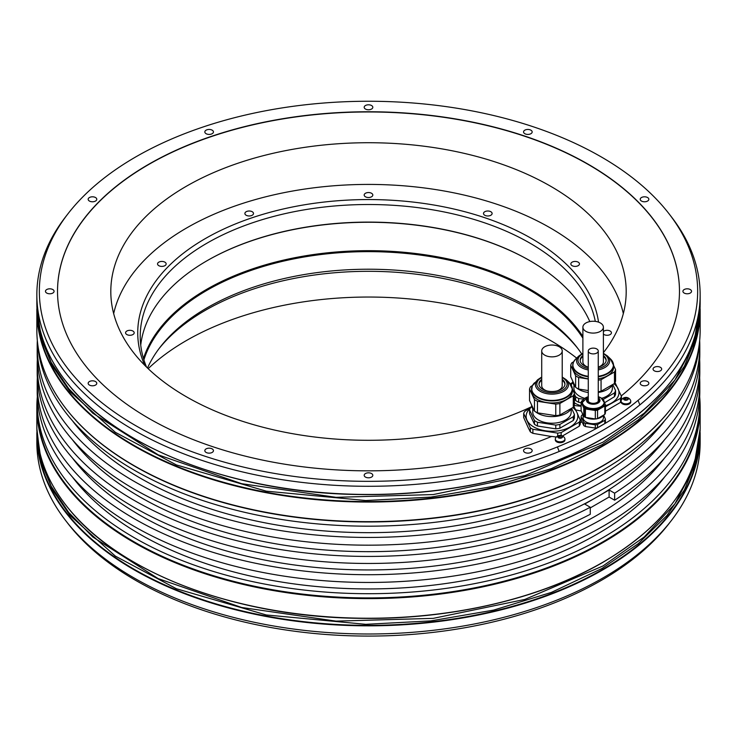 <?xml version="1.0" encoding="UTF-8"?>
<svg xmlns="http://www.w3.org/2000/svg" width="737" height="737" viewBox="0 0 737 737"><rect width="100%" height="100%" fill="white"/><g stroke="black" fill="none" stroke-linecap="round" stroke-linejoin="round"><path stroke-width="1.11" d="M574.39 402.844A25.841 14.924 0 0 0 581.125 405.792M605.409 405.709A25.841 14.924 0 0 0 611.415 403.13A25.841 14.924 0 0 0 618.103 388.721A25.841 14.924 0 0 0 614.004 383.774M570.825 384.456L571.774 383.876M614.787 381.987L621.429 396.313A28.854 16.665 0 0 1 620.499 398.321L605.409 406.796M581.125 406.253L574.178 405.516M581.944 421.868L581.125 419.915L581.125 416.645L583.778 422.365A12.317 7.112 0 0 0 585.408 423.305L585.408 426.548L595.321 428.077A12.317 7.112 0 0 0 597.56 427.736L604.81 423.545A12.317 7.112 0 0 0 605.409 422.255L605.409 419.021L603.594 415.106M579.319 422.098A28.854 16.665 0 0 0 580.249 420.09L580.249 424.143A28.854 16.665 180 0 1 579.319 426.152L579.319 422.098L561.161 432.582A28.854 16.665 180 0 1 557.688 433.116L532.879 429.284A28.854 16.665 180 0 1 530.327 427.81L530.327 431.864L528.309 427.884L523.685 417.547L523.685 413.485A28.854 16.665 180 0 1 524.615 411.476L530.594 407.644M551.654 436.553L532.879 433.338A28.854 16.665 0 0 1 530.327 431.864M679.477 291.401A310.977 179.542 0 0 0 368.5 111.969A310.977 179.542 0 0 0 57.523 291.401M603.391 352.701A257.692 148.782 0 0 0 626.192 291.511A257.692 148.782 0 0 0 550.723 186.304A257.692 148.782 0 0 0 269.88 154.051A257.692 148.782 0 0 0 110.808 291.511A257.692 148.782 0 0 0 186.277 396.709A257.692 148.782 0 0 0 531.792 406.612M570.438 383.94A257.692 148.782 0 0 0 572.824 382.171M576.647 358.108A257.692 148.782 0 0 0 550.723 340.623A257.692 148.782 0 0 0 148.165 368.666M671.25 520.691L668.984 523.62A329.163 190.045 180 0 1 601.254 580.415A329.163 190.045 180 0 1 68.016 523.62L65.75 520.691A331.65 191.473 0 0 0 603.013 577.919A331.65 191.473 0 0 0 671.25 520.691A331.65 191.473 0 0 0 700.15 442.522L700.15 434.36A331.65 191.473 180 0 1 603.013 569.756A331.65 191.473 180 0 1 241.579 611.259A331.65 191.473 180 0 1 36.85 434.36A331.65 191.473 180 0 1 36.868 432.481L36.85 442.522A331.65 191.473 0 0 0 65.75 520.691M37.338 396.773A331.65 191.473 0 0 0 36.85 407.137A331.65 191.473 0 0 0 241.579 584.036A331.65 191.473 0 0 0 603.013 542.533A331.65 191.473 0 0 0 700.15 407.137A331.65 191.473 0 0 0 699.662 396.773A331.309 191.279 0 0 1 699.809 402.43A331.309 191.279 0 0 1 602.765 537.688A331.309 191.279 0 0 1 241.718 579.144A331.309 191.279 0 0 1 37.191 402.43A331.309 191.279 0 0 1 37.338 396.801M36.85 330.204A331.65 191.473 0 0 0 65.75 408.372A331.65 191.473 0 0 0 603.013 465.591A331.65 191.473 0 0 0 671.25 408.372A331.65 191.473 0 0 0 700.15 330.204L700.15 310.572A331.65 191.473 180 0 1 603.013 445.968A331.65 191.473 180 0 1 241.579 487.47A331.65 191.473 180 0 1 36.85 310.572A331.65 191.473 180 0 1 36.868 308.683L36.85 330.204M68.016 213.721L65.75 216.65A331.65 191.473 0 0 0 36.85 294.818A331.65 191.473 0 0 0 215.619 464.734A331.65 191.473 0 0 0 559.199 451.477L557.412 446.926A329.163 190.045 0 0 0 638.058 400.366A329.163 190.045 0 0 0 668.984 213.721A329.163 190.045 0 0 0 368.5 101.255A329.163 190.045 0 0 0 68.016 213.721A329.163 190.045 0 0 0 158.971 437.861A329.163 190.045 0 0 0 557.412 446.926M638.058 400.366L639.845 404.917A331.65 191.473 0 0 0 700.15 294.818A331.65 191.473 0 0 0 671.25 216.65L668.984 213.721M639.845 404.917A331.65 191.473 180 0 1 559.199 451.477M37.191 402.43L37.191 406.649A331.309 191.279 180 0 0 241.718 583.363A331.309 191.279 180 0 0 602.765 541.907A331.309 191.279 0 0 0 699.809 406.649L699.809 402.43M37.338 377.814A331.309 191.279 0 0 0 37.191 383.443A331.309 191.279 0 0 0 368.5 574.713A331.309 191.279 0 0 0 699.809 383.443A331.309 191.279 0 0 0 699.662 377.814M699.809 383.443L699.809 391.172A331.309 191.279 180 0 1 368.5 582.451A331.309 191.279 180 0 1 37.191 391.172L37.191 383.443M37.338 340.568A331.309 191.279 0 0 0 37.191 346.16A331.309 191.279 0 0 0 368.5 537.439A331.309 191.279 0 0 0 699.809 346.16A331.309 191.279 0 0 0 699.662 340.568M699.809 346.16L699.809 353.898A331.309 191.279 180 0 1 368.5 545.177A331.309 191.279 180 0 1 37.191 353.898L37.191 346.16M671.094 408.574A331.309 191.279 0 0 1 670.937 408.777A331.309 191.279 0 0 1 602.765 465.941A331.309 191.279 180 0 1 66.063 408.777A331.309 191.279 180 0 1 65.906 408.574M37.347 340.641A331.309 191.279 0 0 0 246.315 512.703A331.309 191.279 0 0 0 602.765 470.16A331.309 191.279 0 0 0 699.653 340.641M37.338 359.527A331.309 191.279 0 0 0 37.191 365.156L37.191 372.185A331.309 191.279 0 0 0 233.795 546.937A331.309 191.279 0 0 0 590.273 514.288L590.273 507.259L584.736 504.062L609.103 489.994L609.103 497.033L590.273 507.904M37.191 365.156A331.309 191.279 0 0 0 233.795 539.908A331.309 191.279 0 0 0 590.273 507.259M664.636 457.953A323.036 186.507 0 0 1 596.924 515.32A323.036 186.507 180 0 1 72.364 457.953M609.103 497.033L614.63 500.22A331.309 191.279 0 0 0 699.809 372.185L699.809 365.156A331.309 191.279 0 0 0 699.662 359.527M614.63 500.22L614.63 493.191A331.309 191.279 0 0 0 699.809 365.156M614.63 493.191L609.103 489.994M72.364 439.667A323.036 186.507 180 0 0 596.924 497.033A323.036 186.507 0 0 0 664.636 439.667M664.636 420.67A323.036 186.507 0 0 1 596.924 478.037A323.036 186.507 180 0 1 72.364 420.67M72.364 476.94A323.036 186.507 180 0 0 596.924 534.307A323.036 186.507 0 0 0 664.636 476.94M530.907 448.907A4.311 2.487 0 0 0 526.218 448.363A4.311 2.487 0 0 0 523.556 450.666A4.311 2.487 0 0 0 524.818 452.417A4.311 2.487 0 0 0 529.516 452.96A4.311 2.487 0 0 0 532.169 450.666A4.311 2.487 0 0 0 530.907 448.907M371.549 473.559A4.311 2.487 0 0 0 366.851 473.016A4.311 2.487 0 0 0 364.189 475.319A4.311 2.487 0 0 0 365.451 477.069A4.311 2.487 0 0 0 370.149 477.613A4.311 2.487 0 0 0 372.811 475.319A4.311 2.487 0 0 0 371.549 473.559M212.182 448.907A4.311 2.487 0 0 0 207.484 448.363A4.311 2.487 0 0 0 204.831 450.666A4.311 2.487 0 0 0 206.093 452.417A4.311 2.487 0 0 0 210.782 452.96A4.311 2.487 0 0 0 213.444 450.666A4.311 2.487 0 0 0 212.182 448.907M95.515 381.545A4.311 2.487 0 0 0 90.826 381.011A4.311 2.487 0 0 0 88.164 383.304A4.311 2.487 0 0 0 89.426 385.064A4.311 2.487 0 0 0 94.124 385.608A4.311 2.487 0 0 0 96.777 383.304A4.311 2.487 0 0 0 95.515 381.545M52.815 289.54A4.311 2.487 0 0 0 48.126 289.005A4.311 2.487 0 0 0 45.464 291.299A4.311 2.487 0 0 0 46.726 293.059A4.311 2.487 0 0 0 51.424 293.593A4.311 2.487 0 0 0 54.077 291.299A4.311 2.487 0 0 0 52.815 289.54M95.515 197.534A4.311 2.487 0 0 0 90.826 196.991A4.311 2.487 0 0 0 88.164 199.294A4.311 2.487 0 0 0 89.426 201.054A4.311 2.487 0 0 0 94.124 201.588A4.311 2.487 0 0 0 96.777 199.294A4.311 2.487 0 0 0 95.515 197.534M212.182 130.182A4.311 2.487 0 0 0 207.484 129.638A4.311 2.487 0 0 0 204.831 131.932A4.311 2.487 0 0 0 206.093 133.692A4.311 2.487 0 0 0 210.782 134.235A4.311 2.487 0 0 0 213.444 131.932A4.311 2.487 0 0 0 212.182 130.182M371.549 105.52A4.311 2.487 0 0 0 366.851 104.986A4.311 2.487 0 0 0 364.189 107.28A4.311 2.487 0 0 0 365.451 109.039A4.311 2.487 0 0 0 370.149 109.583A4.311 2.487 0 0 0 372.811 107.28A4.311 2.487 0 0 0 371.549 105.52M530.907 130.182A4.311 2.487 0 0 0 526.218 129.638A4.311 2.487 0 0 0 523.556 131.932A4.311 2.487 0 0 0 524.818 133.692A4.311 2.487 0 0 0 529.516 134.235A4.311 2.487 0 0 0 532.169 131.932A4.311 2.487 0 0 0 530.907 130.182M647.574 197.534A4.311 2.487 0 0 0 642.876 196.991A4.311 2.487 0 0 0 640.223 199.294A4.311 2.487 0 0 0 641.485 201.054A4.311 2.487 0 0 0 646.174 201.588A4.311 2.487 0 0 0 648.836 199.294A4.311 2.487 0 0 0 647.574 197.534M690.274 289.54A4.311 2.487 0 0 0 685.576 289.005A4.311 2.487 0 0 0 682.923 291.299A4.311 2.487 0 0 0 684.185 293.059A4.311 2.487 0 0 0 688.874 293.593A4.311 2.487 0 0 0 691.536 291.299A4.311 2.487 0 0 0 690.274 289.54M647.574 381.545A4.311 2.487 0 0 0 642.876 381.011A4.311 2.487 0 0 0 640.223 383.304A4.311 2.487 0 0 0 641.485 385.064A4.311 2.487 0 0 0 646.174 385.608A4.311 2.487 0 0 0 648.836 383.304A4.311 2.487 0 0 0 647.574 381.545M660.407 367.312A4.311 2.487 0 0 0 655.718 366.768A4.311 2.487 0 0 0 653.056 369.071A4.311 2.487 0 0 0 654.318 370.822A4.311 2.487 0 0 0 659.016 371.365A4.311 2.487 0 0 0 661.669 369.071A4.311 2.487 0 0 0 660.407 367.312M621.088 401.223A28.854 16.665 180 0 1 620.499 402.374L605.409 411.237M556.334 437.05L551.654 436.396A310.977 179.542 180 0 1 227.521 451.33A310.977 179.542 180 0 1 57.523 291.299A310.977 179.542 180 0 1 368.5 111.757A310.977 179.542 180 0 1 679.477 291.299A310.977 179.542 180 0 1 621.254 395.898M579.319 426.152L562.515 435.972M585.408 426.548A12.317 7.112 0 0 1 583.778 425.599L582.027 421.822A310.977 179.542 180 0 1 580.249 422.78M630.743 401.066L630.743 401.932A4.827 2.782 180 0 1 627.758 404.512A4.827 2.782 180 0 1 622.507 403.904A4.827 2.782 180 0 1 621.088 401.932L621.088 401.066A4.827 2.782 180 0 1 621.273 400.32A5.159 5.159 0 0 1 630.559 400.32A4.827 2.782 180 0 1 630.743 401.066A4.827 2.782 180 0 1 627.758 403.646A4.827 2.782 180 0 1 622.507 403.038A4.827 2.782 180 0 1 621.088 401.066M564.957 439.049L564.957 439.915A4.827 2.782 180 0 1 561.972 442.486A4.827 2.782 180 0 1 556.721 441.887A4.827 2.782 180 0 1 555.302 439.915L555.302 439.049A4.827 2.782 180 0 1 555.486 438.303A5.159 5.159 0 0 1 564.772 438.303A4.827 2.782 180 0 1 564.957 439.049A4.827 2.782 180 0 1 561.972 441.62A4.827 2.782 180 0 1 556.721 441.021A4.827 2.782 180 0 1 555.302 439.049M585.408 423.305L595.321 424.844A12.317 7.112 0 0 0 597.56 424.494L597.56 427.736M595.321 428.077L595.321 424.844M583.778 425.599L583.778 422.365M581.263 411.034L575.708 409.919M620.499 398.321L620.499 402.374M574.049 405.847L574.049 406.621M621.429 396.313L621.429 400.016M561.161 432.582L561.161 435.493M532.879 429.284L532.879 433.338M557.688 433.116L557.688 436M530.327 427.81L523.685 413.485M573.607 405.765L576.933 412.49A25.841 14.924 0 0 0 572.824 407.543M530.216 408.298A25.841 14.924 0 0 0 527.001 420.219A25.841 14.924 0 0 0 545.279 430.767A25.841 14.924 0 0 0 570.245 426.907A25.841 14.924 0 0 0 576.933 412.49L580.249 420.09M571.58 408.27L574.39 414.332L574.39 418.1A22.746 13.128 0 0 1 573.285 420.477L573.285 416.709L559.89 424.438L559.89 428.206L573.285 420.477M555.772 428.851L555.772 425.083L537.466 422.246L537.466 426.014L555.772 428.851A22.746 13.128 0 0 0 559.89 428.206M534.454 424.272L534.454 420.505L529.544 409.938L529.544 413.706L534.454 424.272A22.746 13.128 0 0 0 537.466 426.014M529.544 409.938A22.746 13.128 180 0 1 530.649 407.561L531.865 406.861M574.39 414.332A22.746 13.128 180 0 1 573.285 416.709M559.89 424.438A22.746 13.128 180 0 1 555.772 425.083M537.466 422.246A22.746 13.128 180 0 1 534.454 420.505M532.759 408.814L532.759 412.13A19.208 11.092 0 0 0 546.992 422.845A19.208 11.092 0 0 0 571.175 412.13L571.175 408.814M531.552 404.834A20.415 11.783 0 0 0 534.27 410.693M535.384 411.688A20.415 11.783 0 0 0 555.21 416.46A20.415 11.783 0 0 0 571.451 408.344M529.544 400.513L534.454 411.08A22.746 13.128 0 0 0 537.466 412.821L555.772 415.65A22.746 13.128 0 0 0 559.89 415.014L573.285 407.285A22.746 13.128 0 0 0 573.939 406.105A22.746 13.128 0 0 0 574.39 404.899L574.39 393.365A22.746 13.128 180 0 1 573.939 394.571A22.746 13.128 180 0 1 573.285 395.751L559.89 403.48A22.746 13.128 180 0 1 555.772 404.116L537.466 401.287A22.746 13.128 180 0 1 534.454 399.546L529.544 388.979L529.544 400.513M532.446 385.562L530.649 386.603A22.746 13.128 0 0 0 529.544 388.979M572.382 389.044L574.39 393.365M562.22 377.04L566.163 379.675A16.555 9.553 180 0 1 567.951 387.054A16.555 9.553 180 0 1 547.683 393.807A16.555 9.553 180 0 1 535.983 382.107A16.555 9.553 180 0 1 537.77 379.675L532.298 385.866L531.552 391.172A20.415 11.783 0 0 0 549.305 402.863A20.415 11.783 0 0 0 571.691 394.221A20.415 11.783 0 0 0 572.382 391.172L572.382 389.154A20.415 11.783 180 0 1 571.691 392.204A20.415 11.783 180 0 1 549.305 400.836A20.415 11.783 180 0 1 531.552 389.154A20.415 11.783 180 0 1 532.178 386.243M573.285 407.285L573.285 395.751M559.89 403.48L559.89 415.014M555.772 415.65L555.772 404.116M537.466 401.287L537.466 412.821M534.454 411.08L534.454 399.546M541.713 379.38A13.008 7.508 0 0 0 539.401 382.052A13.008 7.508 0 0 0 538.959 383.995A13.008 7.508 0 0 0 550.272 391.448A13.008 7.508 0 0 0 564.533 385.939A13.008 7.508 0 0 0 564.975 383.995A13.008 7.508 0 0 0 562.22 379.38M538.987 384.447A13.008 7.508 180 0 1 539.401 382.945A13.008 7.508 180 0 1 541.713 380.264M562.22 380.264A13.008 7.508 180 0 1 564.957 384.447M541.713 350.941A10.254 5.914 0 0 0 544.717 355.123A10.254 5.914 0 0 0 555.891 356.413A10.254 5.914 0 0 0 562.22 350.941A10.254 5.914 0 0 0 559.217 346.758A10.254 5.914 0 0 0 548.042 345.478A10.254 5.914 0 0 0 541.713 350.941L541.713 385.755A10.254 5.914 0 0 0 544.717 389.947A10.254 5.914 0 0 0 547.066 390.96M556.868 390.96A10.254 5.914 0 0 0 562.22 385.755L562.22 350.941M604.81 423.545L604.81 420.311A12.317 7.112 0 0 0 605.409 419.021M597.56 424.494L604.81 420.311M582.783 414.738L581.714 415.355A12.317 7.112 0 0 0 581.125 416.645M603.428 415.244L603.428 417.833A10.161 5.868 180 0 1 600.452 421.979A10.161 5.868 180 0 1 589.379 423.25A10.161 5.868 180 0 1 583.105 417.833L583.105 415.244M583.363 415.567A11.027 6.366 180 0 1 582.267 413.199M603.474 415.171A11.027 6.366 180 0 1 585.823 417.464M585.408 417.4A12.317 7.112 180 0 1 584.552 416.949A12.317 7.112 180 0 1 583.778 416.46L581.125 410.73L581.125 402.291L583.778 408.022A12.317 7.112 0 0 0 584.552 408.51A12.317 7.112 0 0 0 585.408 408.961L585.408 417.4L595.321 418.938L595.321 410.491A12.317 7.112 0 0 0 597.56 410.15L597.56 418.588A12.317 7.112 180 0 1 595.321 418.938M597.56 418.588L604.81 414.397L604.81 405.958A12.317 7.112 0 0 0 605.409 404.668L604.285 402.236M605.409 404.668L605.409 413.107A12.317 7.112 180 0 1 604.81 414.397M582.866 400.348L581.714 401.002A12.317 7.112 0 0 0 581.125 402.291M602.967 399.417L602.755 398.947A12.317 7.112 0 0 0 601.622 398.256M604.81 405.958L597.56 410.15M585.408 408.961L595.321 410.491M603.253 399.822A11.027 6.366 180 0 1 604.294 402.522L604.294 403.48A11.027 6.366 180 0 1 597.486 409.367A11.027 6.366 180 0 1 585.473 407.985A11.027 6.366 180 0 1 582.239 403.48L582.239 402.522A11.027 6.366 180 0 1 583.28 399.822M583.778 416.46L583.778 408.022M598.26 399.159A5.343 3.086 180 0 1 598.61 400.246A5.343 3.086 180 0 1 595.312 403.093A5.343 3.086 180 0 1 589.489 402.43A5.343 3.086 180 0 1 587.923 400.246A5.343 3.086 180 0 1 588.273 399.159M588.273 399.721A5.343 3.086 0 0 0 587.951 400.532M598.582 400.532A5.343 3.086 0 0 0 598.26 399.721M589.729 353.051A4.993 2.884 0 0 0 595.174 353.677A4.993 2.884 0 0 0 598.26 351.015A4.993 2.884 0 0 0 596.795 348.97A4.993 2.884 0 0 0 591.35 348.343A4.993 2.884 0 0 0 588.273 351.015A4.993 2.884 0 0 0 589.729 353.051M624.267 399.417L624.267 398.459A0.848 0.488 0 0 1 623.824 398.883L624.064 399.408A0.848 0.488 0 0 1 624.93 399.896L624.93 399.915A0.848 0.488 0 0 0 624.93 399.896L625.289 400.182A2.414 1.391 180 0 1 624.211 399.822A2.414 1.391 180 0 1 623.585 399.205A2.414 1.391 180 0 1 624.211 397.86A2.414 1.391 180 0 1 626.542 397.492A2.414 1.391 180 0 1 627.62 397.86A2.414 1.391 180 0 1 628.246 398.477L627.767 398.275L627.767 398.91M627.767 398.275A0.848 0.488 0 0 1 626.892 397.787L626.892 397.787A0.848 0.488 0 0 1 626.892 397.768L625.989 397.63L625.989 399.859A0.848 0.488 180 0 1 625.059 400.108M624.267 398.459A0.848 0.488 0 0 0 624.138 398.201L624.801 397.814A0.848 0.488 0 0 0 625.989 397.63M627.565 399.85L627.565 399.224A0.848 0.488 0 0 1 628.007 398.8L628.246 398.477A2.414 1.391 180 0 1 627.62 399.822L627.03 399.869A0.848 0.488 0 0 0 625.842 400.053L625.289 400.182A2.414 1.391 180 0 0 627.62 399.822L627.694 399.776M626.772 399.804L625.989 399.859M558.48 437.4L558.48 436.433A0.848 0.488 0 0 1 558.038 436.866L558.278 437.391A0.848 0.488 0 0 1 559.153 437.879L559.153 437.879A0.848 0.488 0 0 0 559.153 437.879L559.503 438.165A2.414 1.391 180 0 1 558.425 437.806A2.414 1.391 180 0 1 557.798 437.179A2.414 1.391 180 0 1 558.425 435.834A2.414 1.391 180 0 1 560.756 435.475A2.414 1.391 180 0 1 561.834 435.834A2.414 1.391 180 0 1 562.46 436.461L561.981 436.258L561.981 436.894M561.115 435.779L561.115 435.77A0.848 0.488 0 0 0 561.115 435.77L560.203 435.613L560.203 437.842A0.848 0.488 180 0 1 559.272 438.082M561.115 435.77A0.848 0.488 0 0 0 561.981 436.258M558.48 436.433A0.848 0.488 0 0 0 558.351 436.175L559.014 435.797A0.848 0.488 0 0 0 560.203 435.613M561.778 437.833L561.778 437.207A0.848 0.488 0 0 1 562.22 436.774L562.46 436.461A2.414 1.391 180 0 1 561.834 437.806L561.244 437.842A0.848 0.488 0 0 0 560.056 438.027L559.503 438.165A2.414 1.391 180 0 0 561.834 437.806L561.907 437.76M560.986 437.787L560.203 437.842M612.751 384.493L615.57 390.555L615.57 394.323A22.746 13.128 0 0 1 614.465 396.699L614.465 392.932L603.059 399.518M604.533 402.78L614.465 396.699M583.704 399.261L578.646 398.477L578.646 402.245L581.125 402.835M574.39 398.173L575.625 400.504A22.746 13.128 0 0 0 578.646 402.245M575.625 400.504L575.625 396.736L574.39 394.065M571.166 384.981A22.746 13.128 180 0 1 571.829 383.793L573.036 383.093M615.57 390.555A22.746 13.128 180 0 1 614.465 392.932M578.646 398.477A22.746 13.128 180 0 1 575.625 396.736M573.939 385.036L573.939 388.362A19.208 11.092 0 0 0 584.782 398.349M601.687 398.293A19.208 11.092 0 0 0 612.355 388.362L612.355 385.036M572.732 381.066A20.415 11.783 0 0 0 575.45 386.925M576.555 387.92A20.415 11.783 0 0 0 588.273 392.489M598.26 392.452A20.415 11.783 0 0 0 612.631 384.567M573.626 361.793L571.829 362.825A22.746 13.128 0 0 0 570.724 365.211L570.724 376.745L575.625 387.312A22.746 13.128 0 0 0 578.646 389.053L588.273 390.536M598.26 391.725A22.746 13.128 0 0 0 601.06 391.246L614.465 383.507A22.746 13.128 0 0 0 615.109 382.337A22.746 13.128 0 0 0 615.57 381.13L615.57 369.596A22.746 13.128 180 0 1 615.109 370.803A22.746 13.128 180 0 1 614.465 371.973L601.06 379.712A22.746 13.128 180 0 1 598.26 380.191M613.562 365.266L615.57 369.596M575.625 387.312L575.625 375.778A22.746 13.128 180 0 0 578.646 377.519L588.273 379.002M575.625 375.778L570.724 365.211M598.26 378.809A20.415 11.783 0 0 0 612.862 370.453A20.415 11.783 0 0 0 613.562 367.404L613.562 365.377A20.415 11.783 180 0 1 612.862 368.426A20.415 11.783 180 0 1 598.26 376.791M588.273 376.828A20.415 11.783 180 0 1 572.732 365.377L572.732 367.404A20.415 11.783 0 0 0 588.273 378.846M614.465 383.507L614.465 371.973M601.06 379.712L601.06 391.246M578.646 377.519L578.646 389.053M603.391 327.173A10.254 5.914 0 0 0 600.397 322.981A10.254 5.914 0 0 0 589.222 321.7A10.254 5.914 0 0 0 582.893 327.173A10.254 5.914 0 0 0 585.897 331.355A10.254 5.914 0 0 0 597.071 332.636A10.254 5.914 0 0 0 603.391 327.173L603.391 361.987A10.254 5.914 0 0 1 598.26 367.109A13.008 7.508 0 0 0 605.713 362.171A13.008 7.508 0 0 0 606.155 360.227A13.008 7.508 0 0 0 603.391 355.603M582.893 355.603A13.008 7.508 0 0 0 580.581 358.283A13.008 7.508 0 0 0 580.139 360.227A13.008 7.508 0 0 0 588.273 367.192M580.157 360.669A13.008 7.508 180 0 1 580.581 359.168A13.008 7.508 180 0 1 582.893 356.487M603.391 356.487A13.008 7.508 180 0 1 606.127 360.669M582.893 327.173L582.893 361.987A10.254 5.914 0 0 0 585.897 366.169A10.254 5.914 0 0 0 588.246 367.183M578.001 348.684A230.764 133.231 0 0 0 205.328 310.332A230.764 133.231 0 0 0 158.999 348.684M623.336 313.603A257.001 148.377 0 0 0 451.256 192.32A257.001 148.377 0 0 0 186.774 227.88A257.001 148.377 0 0 0 113.664 313.603M598.527 322.133A230.764 133.231 0 0 0 448.197 207.76A230.764 133.231 0 0 0 205.328 238.585A230.764 133.231 0 0 0 144.692 365.257M128.772 330.397A4.311 2.487 0 0 0 125.576 332.802A4.311 2.487 0 0 0 131.002 335.197A4.311 2.487 0 0 0 134.189 332.802A4.311 2.487 0 0 0 128.772 330.397M162.969 261.515A4.311 2.487 0 0 0 157.543 263.92A4.311 2.487 0 0 0 160.74 266.315A4.311 2.487 0 0 0 166.157 263.92A4.311 2.487 0 0 0 162.969 261.515M252.238 211.731A4.311 2.487 0 0 0 247.54 211.197A4.311 2.487 0 0 0 244.887 213.49A4.311 2.487 0 0 0 246.149 215.25A4.311 2.487 0 0 0 250.838 215.784A4.311 2.487 0 0 0 253.5 213.49A4.311 2.487 0 0 0 252.238 211.731M372.664 194.393A4.311 2.487 0 0 0 367.938 192.569A4.311 2.487 0 0 0 364.189 195.038A4.311 2.487 0 0 0 364.336 195.674A4.311 2.487 0 0 0 369.062 197.498A4.311 2.487 0 0 0 372.811 195.038A4.311 2.487 0 0 0 372.664 194.393M491.966 214.135A4.311 2.487 0 0 0 492.113 213.49A4.311 2.487 0 0 0 488.373 211.022A4.311 2.487 0 0 0 483.647 212.846A4.311 2.487 0 0 0 483.5 213.49A4.311 2.487 0 0 0 487.249 215.959A4.311 2.487 0 0 0 491.966 214.135M578.195 265.67A4.311 2.487 0 0 0 579.457 263.92A4.311 2.487 0 0 0 576.795 261.617A4.311 2.487 0 0 0 572.105 262.16A4.311 2.487 0 0 0 570.843 263.92A4.311 2.487 0 0 0 573.497 266.214A4.311 2.487 0 0 0 578.195 265.67M603.391 334.054A4.311 2.487 0 0 0 608.228 335.197A4.311 2.487 0 0 0 611.424 332.802A4.311 2.487 0 0 0 605.998 330.397A4.311 2.487 0 0 0 603.391 331.549M595.312 321.387A228.277 131.794 0 0 0 529.921 243.118A228.277 131.794 0 0 0 207.079 243.118A228.277 131.794 0 0 0 140.223 336.312A228.277 131.794 0 0 0 146.534 367.09M589.803 321.572A228.277 131.794 180 0 0 529.921 260.705L529.921 260.705A228.277 131.794 0 0 0 207.079 260.705A228.277 131.794 0 0 0 140.73 345.109M530.161 260.843A228.967 132.19 0 0 0 206.839 260.843M582.893 336.468A228.967 132.19 180 0 0 530.4 289.401A228.967 132.19 0 0 0 300.871 256.577A228.967 132.19 0 0 0 143.466 358.468M143.899 359.877A228.277 131.794 0 0 1 300.42 257.637A228.277 131.794 0 0 1 529.921 290.249A228.277 131.794 180 0 1 582.893 338.172M581.677 353.889A228.277 131.794 0 0 0 576.887 347.219A228.277 131.794 0 0 0 529.921 307.826A228.277 131.794 0 0 0 207.079 307.826A228.277 131.794 0 0 0 160.113 347.219A228.277 131.794 0 0 0 147.492 368.021M700.15 426.769C698.796 479.418 666.386 524.606 602.94 562.322C539.475 599.292 448.99 620.047 358.901 618.306C236.54 616.989 119.606 572.806 68.532 508.521C59.273 497.171 52.014 485.397 46.735 473.218C40.157 457.972 36.859 442.486 36.85 426.769A331.65 191.473 0 0 0 241.579 603.667A331.65 191.473 0 0 0 603.013 562.156A331.65 191.473 0 0 0 700.15 426.769L700.15 407.137M700.15 302.971C698.796 355.63 666.386 400.817 602.94 438.524C539.475 475.503 448.99 496.259 358.901 494.518C236.54 493.2 119.606 449.008 68.532 384.723C59.273 373.373 52.014 361.609 46.735 349.43C40.157 334.183 36.859 318.697 36.85 302.971A331.65 191.473 0 0 0 241.579 479.879A331.65 191.473 0 0 0 603.013 438.368A331.65 191.473 0 0 0 700.15 302.971L700.15 294.818M134.106 562.23A331.309 191.279 0 0 0 602.765 562.303M700.132 432.481A331.65 191.473 180 0 1 700.15 434.36L700.132 432.481M700.132 308.683A331.65 191.473 180 0 1 700.15 310.572L700.132 308.683M699.339 444.181A331.309 191.279 180 0 1 602.765 569.332A331.309 191.279 180 0 1 249.843 612.668A331.309 191.279 180 0 1 37.661 444.181M699.339 320.383A331.309 191.279 180 0 1 602.765 445.544A331.309 191.279 180 0 1 249.843 488.88A331.309 191.279 180 0 1 37.661 320.383M134.106 438.441A331.309 191.279 0 0 0 602.765 438.506M571.755 386.243A20.415 11.783 180 0 1 572.382 389.154L569.342 382.733A20.249 11.691 0 0 1 571.525 391.762A20.249 11.691 0 0 1 546.725 400.034A20.249 11.691 0 0 1 532.409 385.709A20.249 11.691 0 0 1 534.592 382.733M562.22 377.556A15.155 8.752 180 0 1 566.606 386.262A15.155 8.752 180 0 1 548.042 392.452A15.155 8.752 180 0 1 537.328 381.738A15.155 8.752 180 0 1 541.713 377.556M584.552 408.51L584.552 416.949M585.473 407.017A11.027 6.366 180 0 1 582.239 402.522L588.273 396.709A10.852 6.264 0 0 0 585.593 406.704A10.852 6.264 -0 0 0 600.941 406.704A10.852 6.264 -0 0 0 600.941 397.842A10.852 6.264 0 0 0 598.26 396.709L600.996 397.86L604.294 402.522A11.027 6.366 180 0 1 597.486 408.399A11.027 6.366 180 0 1 585.473 407.017M598.26 397.722A6.753 3.897 180 0 1 597.919 403.167A6.753 3.897 180 0 1 588.495 403.093A6.753 3.897 180 0 1 588.273 397.722M588.273 398.017A6.32 3.648 0 0 0 588.799 402.826A6.32 3.648 -0 0 0 597.44 402.982A6.32 3.648 -0 0 0 598.26 398.017M623.824 398.883L623.824 399.371M624.801 397.814L624.801 399.629M558.038 436.866L558.038 437.354M559.014 435.797L559.014 437.612M612.935 362.475A20.415 11.783 180 0 1 613.562 365.377L610.522 358.956A20.249 11.691 0 0 1 612.705 367.993A20.249 11.691 0 0 1 598.26 376.275M573.358 362.475A20.415 11.783 180 0 0 572.732 365.377L573.478 362.097L575.772 358.956A20.249 11.691 0 0 0 573.579 361.941A20.249 11.691 0 0 0 588.273 376.312M603.391 353.263L607.343 355.897A16.555 9.553 180 0 1 609.131 363.277A16.555 9.553 180 0 1 598.26 369.891M588.273 369.937A16.555 9.553 180 0 1 577.154 358.329A16.555 9.553 180 0 1 578.941 355.897L575.772 358.956M588.273 368.509A15.155 8.752 180 0 1 578.508 357.961A15.155 8.752 180 0 1 582.893 353.778M603.391 353.778A15.155 8.752 180 0 1 607.785 362.493A15.155 8.752 180 0 1 598.26 368.463M700.132 304.86L693.757 344.188L674.88 380.08L644.239 413.171L603.013 442.163L524.855 475.632L433.236 494.564L336.044 497.328L241.644 483.693L158.169 454.821L92.798 413.199L68.734 388.694L51.166 362.42L40.461 334.939L36.868 304.86M700.132 428.648L693.757 467.977L674.88 503.878L644.239 536.96L603.013 565.961L524.855 599.43L433.236 618.361L336.044 621.125L241.644 607.481L158.169 578.609L92.798 536.987L68.734 512.491L51.166 486.208L40.461 458.727L36.868 428.648M36.85 426.769L36.85 407.137M36.85 302.971L36.85 294.818M566.163 379.675L569.342 382.733M537.77 379.675L541.713 377.04M598.26 401.333L598.26 351.015M588.273 401.333L588.273 351.015M607.343 355.897L610.522 358.956M578.941 355.897L582.893 353.263M36.85 306.85L41.392 338.974L52.576 366.105L70.098 391.771L115.35 432.315L176.355 464.918L266.324 491.174L365.745 500.524L430.878 497.097L493.578 486.319L551.405 468.603L602.111 444.623L638.325 419.841L666.893 391.771L684.424 366.105L695.608 338.974L700.15 306.85M36.85 430.638L41.392 462.762L52.576 489.893L70.098 515.559L115.35 556.103L176.355 588.716L266.324 614.962L365.745 624.322L430.878 620.886L493.578 610.107L551.405 592.391L602.111 568.411L638.325 543.63L666.893 515.559L684.424 489.893L695.608 462.762L700.15 430.638"/></g></svg>
